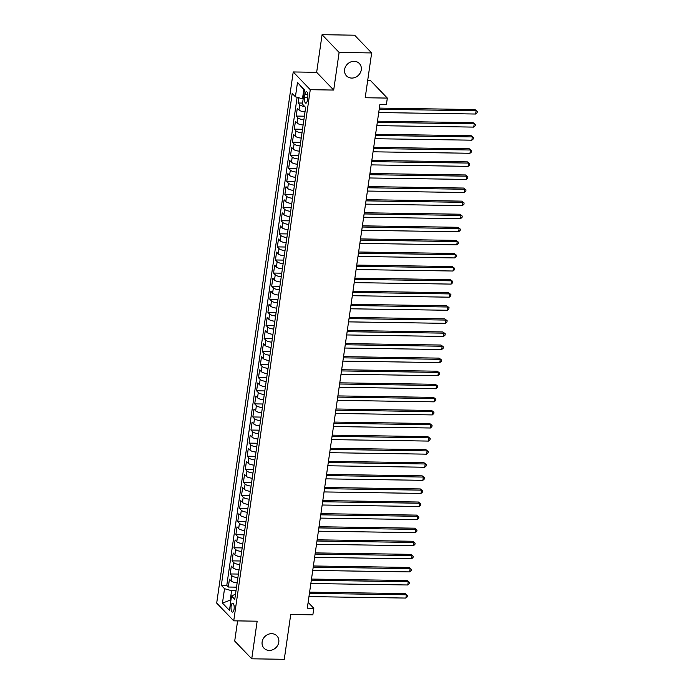 <?xml version="1.0" encoding="UTF-8"?>
<svg xmlns="http://www.w3.org/2000/svg" width="694" height="694" viewBox="0 0 694 694"><rect width="100%" height="100%" fill="white"/><g stroke="black" fill="none" stroke-linecap="round" stroke-linejoin="round"><path stroke-width="1.04" d="M271.666 633.674A8.918 7.834 -43.8 0 1 276.889 635.869A8.918 7.834 -43.8 0 1 277.817 645.134A8.918 7.834 -43.8 0 1 269.255 650.417A8.918 7.834 -43.8 0 1 264.024 648.222A8.918 7.834 -43.8 0 1 263.104 638.957A8.918 7.834 -43.8 0 1 271.666 633.674M354.14 61.324A8.918 7.834 -43.8 0 1 359.371 63.527A8.918 7.834 -43.8 0 1 360.299 72.792A8.918 7.834 -43.8 0 1 351.728 78.075A8.918 7.834 -43.8 0 1 346.506 75.88A8.918 7.834 -43.8 0 1 345.577 66.607A8.918 7.834 -43.8 0 1 354.14 61.324M234.086 609.176A4.459 1.588 -89.1 0 0 232.681 603.181A4.459 1.588 -89.1 0 0 231.137 606.105A4.459 1.588 -89.1 0 0 232.542 612.099A4.459 1.588 -89.1 0 0 234.086 609.176M237.6 620.896L234.702 641.056L251.74 658.806L284.28 659.3L290.734 614.494L312.864 614.832L313.809 608.291L308.136 602.383M293.224 71.959L216.693 603.095L233.731 620.835L310.27 89.7L293.224 71.959L316.655 72.315L333.693 90.055L339.114 52.449L322.077 34.7L316.655 72.315M322.077 34.7L354.617 35.194L371.654 52.944L365.2 97.75L387.33 98.08L370.284 80.339L367.716 80.296M339.114 52.449L371.654 52.944M298.828 97.776L298.073 102.99L302.567 103.059M304.996 111.916A5.578 1.77 -171.8 0 1 299.001 109.973L297.318 108.221L296.191 116.072L304.38 116.193M303.113 124.998A5.578 1.77 8.2 0 1 297.119 123.055L295.436 121.303L294.299 129.153L302.497 129.275M301.231 138.08A5.578 1.77 8.2 0 1 295.228 136.137L293.553 134.384L292.417 142.235L300.615 142.357M299.348 151.162A5.578 1.77 8.2 0 1 293.345 149.219L291.662 147.466L290.534 155.317L298.724 155.439M297.457 164.244A5.578 1.77 8.2 0 1 291.463 162.301L289.78 160.548L288.652 168.399L296.841 168.521M295.575 177.326A5.578 1.77 8.2 0 1 289.572 175.382L287.897 173.63L286.761 181.481L294.959 181.602M293.692 190.408A5.578 1.77 8.2 0 1 287.689 188.464L286.006 186.712L284.878 194.563L293.076 194.684M291.801 203.489A5.578 1.77 8.2 0 1 285.807 201.546L284.124 199.794L282.996 207.645L291.185 207.766M289.918 216.571A5.578 1.77 8.2 0 1 283.915 214.628L282.241 212.876L281.105 220.727L289.303 220.848M288.036 229.653A5.578 1.77 8.2 0 1 282.033 227.71L280.35 225.958L279.222 233.809L287.42 233.939M286.145 242.735A5.578 1.77 8.2 0 1 280.15 240.792L278.468 239.04L277.34 246.891L285.529 247.021M284.262 255.817A5.578 1.77 8.2 0 1 278.268 253.874L276.585 252.122L275.449 259.972L283.646 260.103M282.38 268.908A5.578 1.77 8.2 0 1 276.377 266.956L274.694 265.203L273.566 273.054L281.764 273.184M280.489 281.99A5.578 1.77 8.2 0 1 274.494 280.038L272.811 278.285L271.684 286.136L279.873 286.266M278.606 295.071A5.578 1.77 8.2 0 1 272.612 293.12L270.929 291.376L269.793 299.218L277.99 299.348M276.724 308.153A5.578 1.77 8.2 0 1 270.721 306.201L269.046 304.458L267.91 312.3L276.108 312.43M274.833 321.235A5.578 1.77 8.2 0 1 268.838 319.283L267.155 317.54L266.028 325.382L274.217 325.512M272.95 334.317A5.578 1.77 8.2 0 1 266.956 332.365L265.273 330.622L264.136 338.464L272.334 338.594M271.068 347.399A5.578 1.77 8.2 0 1 265.065 345.447L263.39 343.704L262.254 351.546L270.452 351.676M269.185 360.481A5.578 1.77 8.2 0 1 263.182 358.529L261.499 356.785L260.371 364.636L268.561 364.758M267.294 373.563A5.578 1.77 8.2 0 1 261.3 371.62L259.617 369.867L258.489 377.718L266.678 377.84M265.412 386.645A5.578 1.77 8.2 0 1 259.409 384.702L257.734 382.949L256.598 390.8L264.796 390.922M263.529 399.727A5.578 1.77 8.2 0 1 257.526 397.783L255.843 396.031L254.715 403.882L262.913 404.003M261.638 412.809A5.578 1.77 8.2 0 1 255.644 410.865L253.961 409.113L252.833 416.964L261.022 417.085M259.756 425.89A5.578 1.77 8.2 0 1 253.752 423.947L252.078 422.195L250.942 430.046L259.14 430.167M257.873 438.972A5.578 1.77 8.2 0 1 251.87 437.029L250.187 435.277L249.059 443.128L257.257 443.249M255.982 452.054A5.578 1.77 8.2 0 1 249.987 450.111L248.305 448.359L247.177 456.21L255.366 456.331M254.099 465.136A5.578 1.77 8.2 0 1 248.105 463.193L246.422 461.441L245.286 469.291L253.483 469.413M252.217 478.218A5.578 1.77 8.2 0 1 246.214 476.275L244.531 474.523L243.403 482.373L251.601 482.495M250.326 491.3A5.578 1.77 8.2 0 1 244.331 489.357L242.648 487.604L241.521 495.455L249.71 495.577M248.443 504.382A5.578 1.77 8.2 0 1 242.449 502.439L240.766 500.686L239.63 508.537L247.827 508.659M246.561 517.464A5.578 1.77 8.2 0 1 240.558 515.521L238.883 513.768L237.747 521.619L245.945 521.741M244.678 530.546A5.578 1.77 8.2 0 1 238.675 528.602L236.992 526.85L235.865 534.701L244.054 534.822M242.787 543.628A5.578 1.77 8.2 0 1 236.793 541.684L235.11 539.932L233.982 547.783L242.171 547.904M240.905 556.709A5.578 1.77 8.2 0 1 234.902 554.766L233.227 553.014L232.091 560.865L240.289 560.986M239.022 569.791A5.578 1.77 8.2 0 1 233.019 567.848L231.336 566.096L230.208 573.947L238.406 574.068M387.33 98.08L386.385 104.621L379.878 104.525L307.295 608.187L313.809 608.291M304.909 94.505L304.501 97.386A4.32 1.544 -89.1 0 0 305.863 103.189A4.32 1.544 -89.1 0 0 307.355 100.361L307.772 97.481A4.32 1.544 -89.1 0 0 306.41 91.677A4.32 1.544 -89.1 0 0 304.909 94.505L307.815 94.549M235.509 594.159L231.536 595.99L234.763 599.347L305.646 107.457L302.419 104.1L304.493 89.708L297.492 82.413L295.418 96.804L292.191 93.447L221.317 585.337L224.535 588.694L231.588 590.698L230.269 599.85L230.885 600.501M231.536 595.99L229.462 610.382L222.462 603.086L224.535 588.694M304.805 106.581A5.578 1.77 -171.8 0 1 299.756 104.742L298.073 102.99M297.119 97.29L226.782 585.424L228.326 587.029L236.515 587.15M237.131 582.873A5.578 1.77 8.2 0 1 231.137 580.93L229.454 579.178L228.326 587.029M237.886 577.642A5.578 1.77 -171.8 0 1 231.891 575.699L230.208 573.947M239.777 564.56A5.578 1.77 -171.8 0 1 233.774 562.617L232.091 560.865M241.659 551.478A5.578 1.77 -171.8 0 1 235.656 549.535L233.982 547.783M243.542 538.397A5.578 1.77 -171.8 0 1 237.548 536.453L235.865 534.701M245.424 525.315A5.578 1.77 -171.8 0 1 239.43 523.371L237.747 521.619M247.316 512.233A5.578 1.77 -171.8 0 1 241.312 510.29L239.63 508.537M249.198 499.151A5.578 1.77 -171.8 0 1 243.204 497.208L241.521 495.455M251.081 486.069A5.578 1.77 -171.8 0 1 245.086 484.126L243.403 482.373M252.972 472.987A5.578 1.77 -171.8 0 1 246.969 471.044L245.286 469.291M254.854 459.905A5.578 1.77 -171.8 0 1 248.851 457.962L247.177 456.21M256.737 446.823A5.578 1.77 -171.8 0 1 250.742 444.88L249.059 443.128M258.628 433.741A5.578 1.77 -171.8 0 1 252.625 431.789L250.942 430.046M260.51 420.659A5.578 1.77 -171.8 0 1 254.507 418.708L252.833 416.964M262.393 407.578A5.578 1.77 -171.8 0 1 256.398 405.626L254.715 403.882M264.284 394.496A5.578 1.77 -171.8 0 1 258.281 392.544L256.598 390.8M266.166 381.414A5.578 1.77 -171.8 0 1 260.163 379.462L258.489 377.718M268.049 368.332A5.578 1.77 -171.8 0 1 262.054 366.38L260.371 364.636M269.931 355.25A5.578 1.77 -171.8 0 1 263.937 353.298L262.254 351.546M271.822 342.168A5.578 1.77 -171.8 0 1 265.819 340.216L264.136 338.464M273.705 329.077A5.578 1.77 -171.8 0 1 267.711 327.134L266.028 325.382M275.587 315.996A5.578 1.77 -171.8 0 1 269.593 314.052L267.91 312.3M277.479 302.914A5.578 1.77 -171.8 0 1 271.475 300.97L269.793 299.218M279.361 289.832A5.578 1.77 -171.8 0 1 273.367 287.889L271.684 286.136M281.243 276.75A5.578 1.77 -171.8 0 1 275.249 274.807L273.566 273.054M283.135 263.668A5.578 1.77 -171.8 0 1 277.132 261.725L275.449 259.972M285.017 250.586A5.578 1.77 -171.8 0 1 279.014 248.643L277.34 246.891M286.9 237.504A5.578 1.77 -171.8 0 1 280.905 235.561L279.222 233.809M288.791 224.422A5.578 1.77 -171.8 0 1 282.788 222.479L281.105 220.727M290.673 211.34A5.578 1.77 -171.8 0 1 284.67 209.397L282.996 207.645M292.556 198.258A5.578 1.77 -171.8 0 1 286.561 196.315L284.878 194.563M294.447 185.177A5.578 1.77 -171.8 0 1 288.444 183.233L286.761 181.481M296.329 172.095A5.578 1.77 -171.8 0 1 290.326 170.151L288.652 168.399M298.212 159.013A5.578 1.77 -171.8 0 1 292.217 157.07L290.534 155.317M300.094 145.931A5.578 1.77 -171.8 0 1 294.1 143.988L292.417 142.235M301.985 132.849A5.578 1.77 -171.8 0 1 295.982 130.906L294.299 129.153M303.868 119.767A5.578 1.77 -171.8 0 1 297.873 117.824L296.191 116.072M304.406 90.289L303.79 89.647L302.471 98.808L295.418 96.804M303.183 98.817L302.471 98.808M333.693 90.055L310.27 89.7M251.74 658.806L257.162 621.191L233.731 620.835M230.981 599.859L222.462 603.086M235.995 590.759L231.588 590.698M226.782 585.424L221.317 585.337M303.79 89.647L297.492 82.413M379.193 109.279L476.11 110.754L475.633 114.024L378.716 112.549M379.358 108.108L474.956 109.557L477.307 111.404L477.125 112.714L475.633 114.024M474.956 109.557L477.307 111.404M377.302 122.361L474.219 123.836L473.75 127.106L376.833 125.631M377.475 121.19L473.065 122.638L475.425 124.486L475.234 125.796L473.75 127.106M473.065 122.638L475.425 124.486M375.419 135.443L472.336 136.918L471.868 140.188L374.951 138.713M375.593 134.272L471.183 135.72L473.542 137.568L473.351 138.878L471.868 140.188M471.183 135.72L473.542 137.568M373.537 148.533L470.454 149.999L469.977 153.27L373.068 151.804M373.702 147.354L469.3 148.802L471.66 150.65L471.469 151.96L469.977 153.27M469.3 148.802L471.66 150.65M371.654 161.615L468.563 163.081L468.094 166.352L371.177 164.886M371.819 160.435L467.418 161.884L469.769 163.732L469.578 165.042L468.094 166.352M467.418 161.884L469.769 163.732M369.763 174.697L466.68 176.163L466.212 179.434L369.295 177.968M369.937 173.517L465.527 174.966L467.886 176.814L467.695 178.124L466.212 179.434M465.527 174.966L467.886 176.814M367.881 187.779L464.798 189.245L464.321 192.516L367.412 191.05M368.054 186.599L463.644 188.048L466.004 189.896L465.813 191.206L464.321 192.516M463.644 188.048L466.004 189.896M365.998 200.861L462.907 202.327L462.438 205.598L365.521 204.131M366.163 199.681L461.762 201.13L464.113 202.978L463.93 204.288L462.438 205.598M461.762 201.13L464.113 202.978M364.107 213.943L461.024 215.409L460.556 218.679L363.639 217.213M364.281 212.763L459.87 214.212L462.23 216.06L462.039 217.369L460.556 218.679M459.87 214.212L462.23 216.06M362.225 227.025L459.142 228.491L458.665 231.761L361.756 230.295M362.398 225.845L457.988 227.294L460.348 229.141L460.157 230.451L458.665 231.761M457.988 227.294L460.348 229.141M360.342 240.107L457.251 241.573L456.782 244.852L359.865 243.377M360.507 238.927L456.105 240.376L458.456 242.223L458.274 243.533L456.782 244.852M456.105 240.376L458.456 242.223M358.451 253.189L455.368 254.663L454.9 257.934L357.983 256.459M358.625 252.009L454.214 253.457L456.574 255.305L456.383 256.615L454.9 257.934M454.214 253.457L456.574 255.305M356.569 266.27L453.486 267.745L453.009 271.016L356.1 269.541M356.742 265.091L452.332 266.539L454.691 268.387L454.501 269.697L453.009 271.016M452.332 266.539L454.691 268.387M354.686 279.352L451.594 280.827L451.126 284.098L354.209 282.623M354.851 278.173L450.449 279.621L452.8 281.469L452.618 282.779L451.126 284.098M450.449 279.621L452.8 281.469M352.795 292.434L449.712 293.909L449.244 297.179L352.326 295.705M352.968 291.254L448.558 292.703L450.918 294.551L450.727 295.861L449.244 297.179M448.558 292.703L450.918 294.551M350.912 305.516L447.83 306.991L447.361 310.261L350.444 308.787M351.086 304.336L446.676 305.785L449.035 307.633L448.844 308.943L447.361 310.261M446.676 305.785L449.035 307.633M349.03 318.598L445.947 320.073L445.47 323.343L348.562 321.869M349.195 317.418L444.793 318.867L447.144 320.715L446.962 322.025L445.47 323.343M444.793 318.867L447.144 320.715M347.147 331.68L444.056 333.155L443.587 336.425L346.67 334.95M347.312 330.5L442.902 331.958L445.262 333.797L445.071 335.107L443.587 336.425M442.902 331.958L445.262 333.797M345.256 344.762L442.173 346.237L441.705 349.507L344.788 348.032M345.43 343.582L441.02 345.039L443.379 346.879L443.188 348.188L441.705 349.507M441.02 345.039L443.379 346.879M343.374 357.844L440.291 359.319L439.814 362.589L342.905 361.114M343.539 356.664L439.137 358.121L441.497 359.96L441.306 361.27L439.814 362.589M439.137 358.121L441.497 359.96M341.491 370.926L438.4 372.4L437.931 375.671L341.014 374.196M341.656 369.746L437.255 371.203L439.606 373.042L439.415 374.352L437.931 375.671M437.255 371.203L439.606 373.042M339.6 384.008L436.517 385.482L436.049 388.753L339.132 387.278M339.774 382.828L435.364 384.285L437.723 386.124L437.532 387.434L436.049 388.753M435.364 384.285L437.723 386.124M337.718 397.089L434.635 398.564L434.158 401.835L337.249 400.36M337.891 395.91L433.481 397.367L435.841 399.215L435.65 400.516L434.158 401.835M433.481 397.367L435.841 399.215M335.835 410.171L432.744 411.646L432.275 414.917L335.358 413.442M336 408.992L431.599 410.449L433.95 412.297L433.767 413.598L432.275 414.917M431.599 410.449L433.95 412.297M333.944 423.253L430.861 424.728L430.393 427.998L333.476 426.524M334.118 422.073L429.707 423.531L432.067 425.379L431.876 426.68L430.393 427.998M429.707 423.531L432.067 425.379M332.062 436.335L428.979 437.81L428.502 441.08L331.593 439.606M332.235 435.155L427.825 436.613L430.185 438.461L429.994 439.762L428.502 441.08M427.825 436.613L430.185 438.461M330.179 449.417L427.088 450.892L426.619 454.162L329.702 452.688M330.344 448.237L425.943 449.695L428.293 451.542L428.111 452.844L426.619 454.162M425.943 449.695L428.293 451.542M328.288 462.499L425.205 463.974L424.737 467.244L327.82 465.769M328.462 461.319L424.051 462.777L426.411 464.624L426.22 465.926L424.737 467.244M424.051 462.777L426.411 464.624M326.406 475.581L423.323 477.056L422.846 480.326L325.937 478.851M326.579 474.401L422.169 475.858L424.528 477.706L424.338 479.016L422.846 480.326M422.169 475.858L424.528 477.706M324.523 488.663L421.432 490.138L420.963 493.408L324.046 491.933M324.688 487.483L420.286 488.94L422.637 490.788L422.455 492.098L420.963 493.408M420.286 488.94L422.637 490.788M322.632 501.745L419.549 503.219L419.081 506.49L322.163 505.015M322.805 500.574L418.395 502.022L420.755 503.87L420.564 505.18L419.081 506.49M418.395 502.022L420.755 503.87M320.749 514.827L417.667 516.301L417.198 519.572L320.281 518.097M320.923 513.655L416.513 515.104L418.872 516.952L418.682 518.262L417.198 519.572M416.513 515.104L418.872 516.952M318.867 527.917L415.784 529.383L415.307 532.654L318.399 531.188M319.032 526.737L414.63 528.186L416.981 530.034L416.799 531.344L415.307 532.654M414.63 528.186L416.981 530.034M316.985 540.999L413.893 542.465L413.424 545.736L316.507 544.269M317.149 539.819L412.748 541.268L415.099 543.116L414.908 544.426L413.424 545.736M412.748 541.268L415.099 543.116M315.093 554.081L412.01 555.547L411.542 558.817L314.625 557.351M315.267 552.901L410.857 554.35L413.216 556.198L413.025 557.508L411.542 558.817M410.857 554.35L413.216 556.198M313.211 567.163L410.128 568.629L409.651 571.899L312.742 570.433M313.384 565.983L408.974 567.432L411.334 569.28L411.143 570.589L409.651 571.899M408.974 567.432L411.334 569.28M311.328 580.245L408.237 581.711L407.768 584.981L310.851 583.515M311.493 579.065L407.092 580.514L409.443 582.361L409.26 583.671L407.768 584.981M407.092 580.514L409.443 582.361M309.437 593.327L406.354 594.793L405.886 598.063L308.969 596.597M309.611 592.147L405.201 593.596L407.56 595.443L407.369 596.753L405.886 598.063M405.201 593.596L407.56 595.443M299.001 109.973L299.756 104.742M231.137 580.93L231.891 575.699M233.019 567.848L233.774 562.617M234.902 554.766L235.656 549.535M236.793 541.684L237.548 536.453M238.675 528.602L239.43 523.371M240.558 515.521L241.312 510.29M242.449 502.439L243.204 497.208M244.331 489.357L245.086 484.126M246.214 476.275L246.969 471.044M248.105 463.193L248.851 457.962M249.987 450.111L250.742 444.88M251.87 437.029L252.625 431.789M253.752 423.947L254.507 418.708M255.644 410.865L256.398 405.626M257.526 397.783L258.281 392.544M259.409 384.702L260.163 379.462M261.3 371.62L262.054 366.38M263.182 358.529L263.937 353.298M265.065 345.447L265.819 340.216M266.956 332.365L267.711 327.134M268.838 319.283L269.593 314.052M270.721 306.201L271.475 300.97M272.612 293.12L273.367 287.889M274.494 280.038L275.249 274.807M276.377 266.956L277.132 261.725M278.268 253.874L279.014 248.643M280.15 240.792L280.905 235.561M282.033 227.71L282.788 222.479M283.915 214.628L284.67 209.397M285.807 201.546L286.561 196.315M287.689 188.464L288.444 183.233M289.572 175.382L290.326 170.151M291.463 162.301L292.217 157.07M293.345 149.219L294.1 143.988M295.228 136.137L295.982 130.906M297.119 123.055L297.873 117.824M307.772 97.438L304.501 97.386"/></g></svg>
